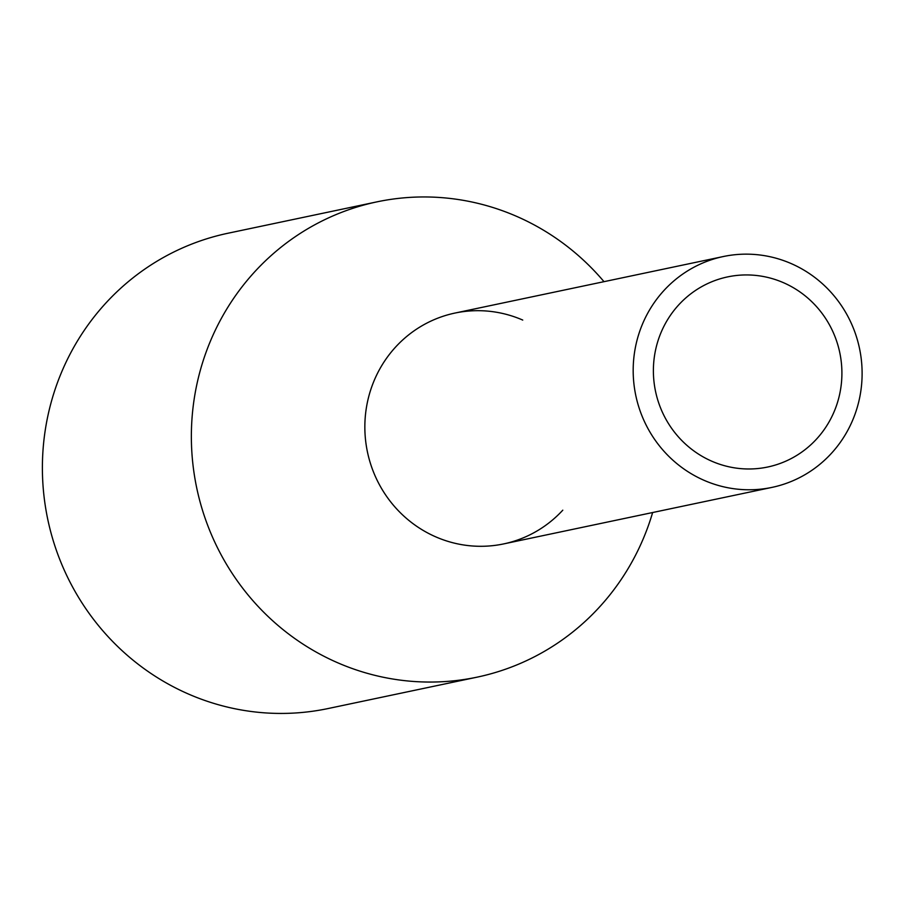 <?xml version="1.0" encoding="UTF-8"?>
<svg xmlns="http://www.w3.org/2000/svg" width="906" height="906" viewBox="0 0 906 906"><rect width="100%" height="100%" fill="white"/><g stroke="black" fill="none" stroke-linecap="round" stroke-linejoin="round"><path stroke-width="1.36" d="M634.596 388.934A117.961 114.303 78.1 0 0 771.969 487.394A117.961 114.303 78.1 0 0 860.7 354.982A117.961 114.303 78.1 0 0 723.328 256.534A117.961 114.303 78.1 0 0 634.596 388.934M723.328 256.534L454.993 313.057A117.961 114.303 78.1 0 0 366.262 445.469A117.961 114.303 78.1 0 0 503.623 543.917L771.969 487.394M654.551 385.945A97.146 94.133 78.1 0 0 767.676 467.02A97.146 94.133 78.1 0 0 840.745 357.983A97.146 94.133 78.1 0 0 727.62 276.896A97.146 94.133 78.1 0 0 654.551 385.945M562.785 510.18A117.961 114.303 -101.9 0 1 445.684 540.655A117.961 114.303 -101.9 0 1 366.262 445.469A117.961 114.303 -101.9 0 1 408.278 335.186A117.961 114.303 -101.9 0 1 522.739 320.067M652.637 512.524A242.865 235.345 -101.9 0 1 477.088 677.156A242.865 235.345 -101.9 0 1 194.269 474.461A242.865 235.345 -101.9 0 1 376.953 201.857A242.865 235.345 -101.9 0 1 603.996 281.664M376.953 201.857L227.984 233.238A242.865 235.345 78.1 0 0 45.3 505.842A242.865 235.345 78.1 0 0 328.119 708.537L477.088 677.156"/></g></svg>
